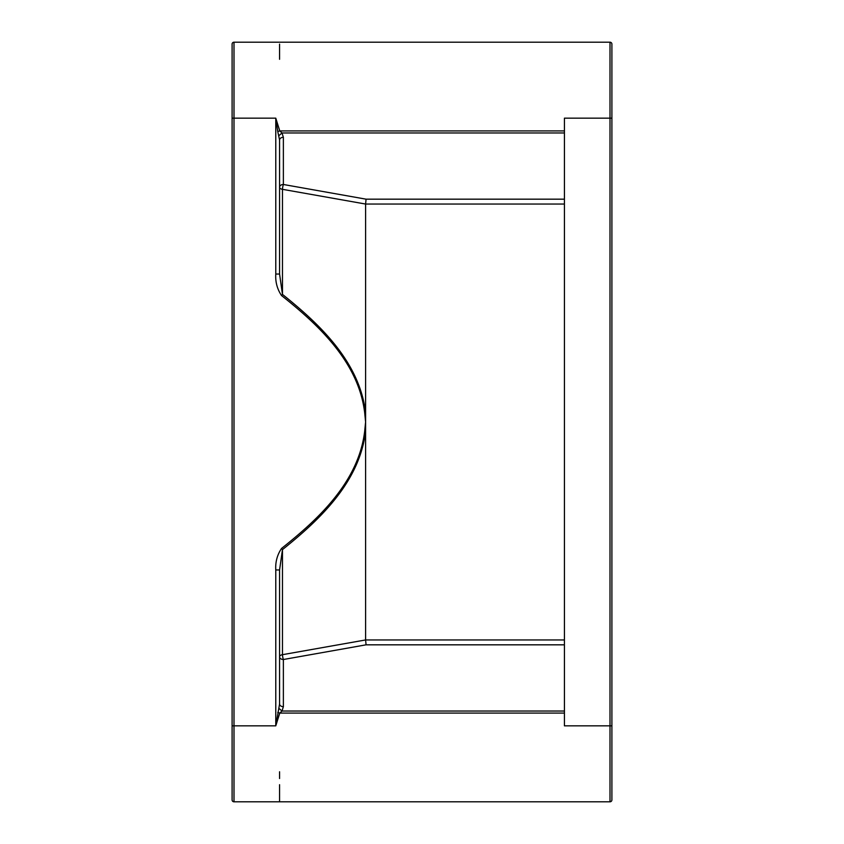 <?xml version="1.0" encoding="UTF-8"?>
<svg xmlns="http://www.w3.org/2000/svg" width="844" height="844" viewBox="0 0 844 844"><rect width="100%" height="100%" fill="white"/><g stroke="black" fill="none" stroke-linecap="round" stroke-linejoin="round"><path stroke-width="1.27" d="M564.425 132.962L282.012 132.962L279.765 130.915L275.777 118.16L233.999 118.16L233.999 42.2A1.899 1.899 0 0 0 232.1 44.099L232.1 118.16L232.1 44.099A1.899 1.899 180 0 1 233.999 42.2L610.001 42.2A1.899 1.899 -91.9 0 1 611.9 44.099L611.9 799.901L611.9 725.84L610.001 725.84L610.001 118.16L564.425 118.16L564.425 725.84L610.001 725.84L610.001 801.8L233.999 801.8A1.899 1.899 0 0 1 232.1 799.901L232.1 118.16L233.999 118.16L233.999 801.8A1.899 1.899 0 0 1 232.1 799.901M232.1 59.291L232.1 84.927M232.1 621.036L232.1 645.765M232.1 759.072L232.1 783.475M232.1 630.774L232.1 692.607M232.1 764.084L232.1 773.167M564.425 130.915L279.765 130.915L277.771 131.548L279.575 139.998L279.575 274.047L275.777 274.047C275.292 281.97 277.222 289.144 281.548 295.558C318.874 325.225 358.658 362.361 364.692 412.853L365.6 422L364.692 431.147C358.658 481.639 318.874 518.775 281.548 548.442C277.212 554.867 275.292 562.041 275.777 569.953L279.575 569.953L279.575 704.001L275.777 725.84L279.765 713.085L282.012 711.038L564.425 711.038M280.567 42.2L277.676 42.2M611.9 193.255L611.9 204.649M611.9 243.051L611.9 278.953M279.575 771.785L279.575 778.516L279.575 771.785M279.575 784.709L279.575 801.8L279.575 784.709M610.001 801.8A1.899 1.899 -88 0 0 611.9 799.901A1.899 1.899 -88 0 1 610.001 801.8L610.001 784.709M564.425 204.037L365.6 204.048L366.064 199.173L283.373 184.488L283.373 137.308A3.798 2.69 0 0 0 279.575 139.998L279.575 187.178A3.798 2.205 -0 0 0 282.466 189.32L365.6 204.048L365.6 639.952L282.466 654.691A3.84 0.665 -100.1 0 0 283.373 659.502M283.373 137.308L282.012 132.962L278.889 135.652M275.777 274.047L275.777 118.16L277.771 131.548M364.692 412.853L365.6 412.758C359.565 361.77 319.781 324.296 282.466 294.387L279.575 274.047L279.575 187.178A3.798 2.69 180 0 1 280.24 185.659A3.798 2.69 180 0 1 283.373 184.488M283.373 184.498A3.84 0.665 100.1 0 0 282.719 187.178A3.84 0.665 100.1 0 0 282.466 189.309L282.466 294.387L281.548 295.558M281.548 548.442L282.466 549.613L279.575 569.953L279.575 704.001A3.798 2.69 180 0 0 283.373 706.692L283.373 659.512L366.064 644.827L365.6 639.952L564.425 639.963M277.771 712.452L279.765 713.085L564.425 713.085M278.889 708.348L282.012 711.038L283.373 706.692M283.373 659.512A3.798 2.69 0 0 1 279.575 656.822A3.798 2.205 180 0 1 282.466 654.68L282.466 549.613C319.781 519.704 359.565 482.23 365.6 431.242L364.692 431.147M610.001 84.927L610.001 42.2L610.001 118.16L611.9 118.16L611.9 44.099M611.9 77.215L611.9 190.333M611.9 606.583L611.9 692.607M611.9 715.723L611.9 736.569M611.9 766.785L611.9 717.284M611.9 680.433L611.9 653.667M611.9 185.659L611.9 183.116M611.9 166.996L611.9 107.431M279.575 59.291L279.575 44.099M232.1 725.84L275.777 725.84L275.777 569.953M366.064 199.173L564.425 199.173M564.425 644.827L366.064 644.827"/></g></svg>
